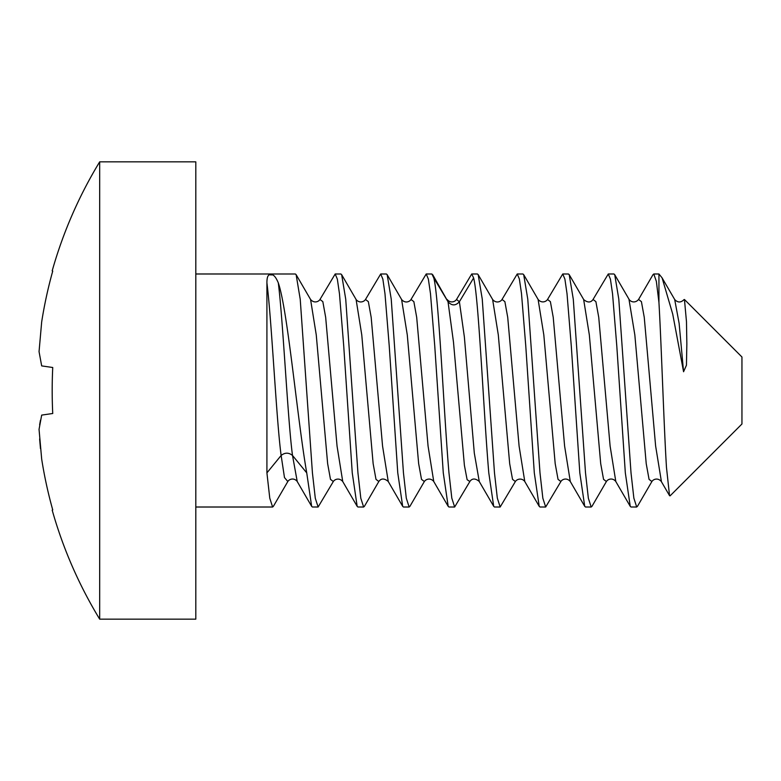 <?xml version="1.0" encoding="UTF-8"?>
<svg xmlns="http://www.w3.org/2000/svg" width="781" height="781" viewBox="0 0 781 781"><rect width="100%" height="100%" fill="white"/><g stroke="black" fill="none" stroke-linecap="round" stroke-linejoin="round"><path stroke-width="1.17" d="M741.95 414.184L741.95 357.005L684.449 299.504L686.479 321.713L686.85 343.855L686.45 365.215L683.57 371.736L672.705 314.03L662.093 277.851L658.939 273.985L658.939 302.384C661.429 345.417 663.948 427.344 666.486 467.546L669.551 495.681L670.088 495.857L741.95 423.995L741.95 414.184M683.892 299.767L684.449 299.494M630.238 506.342L615.809 481.535L610.117 446.097L598.744 317.35L595.893 301.642L593.052 299.465L608.262 273.994L610.42 279.129L612.548 293.832L616.785 345.876L625.327 472.886L630.238 506.342L631.019 507.006L636.7 507.015L637.687 505.942M658.939 302.384L656.352 281.316L653.775 273.985L652.867 274.892M608.262 273.985L613.944 273.985L614.715 274.648L618.786 299.045L631.019 472.886L633.86 498.141L636.7 507.015M569.212 274.658L583.641 299.465L589.333 334.903L600.706 463.66L603.557 479.368L606.398 481.526L591.969 506.342L591.188 507.006L588.357 498.229L585.506 472.886L573.293 299.25L569.212 274.658L568.431 273.994L562.75 273.985L564.897 279.1L567.026 293.734L571.282 345.963L579.814 472.886L584.725 506.342L585.506 507.006L591.188 507.015M547.569 299.435C545.958 301.954 541.36 303.409 538.099 299.445L543.82 334.922L555.193 463.67L558.044 479.368L560.885 481.526L545.675 507.006L542.844 498.21L539.993 472.886L527.78 299.201L523.7 274.658L522.919 273.994L517.237 273.985L519.355 278.963L521.483 293.451L525.759 345.846L534.302 472.886L539.212 506.342L539.993 507.006L545.675 507.015M478.187 274.668L492.616 299.474L498.307 334.932L509.681 463.65L512.531 479.358L515.372 481.535L500.172 507.006L497.321 498.122L494.48 472.886L482.248 299.035L478.187 274.658L477.416 273.985L471.724 273.985L473.618 277.958C478.694 296.76 483.693 414.115 488.789 472.886L493.699 506.342L494.48 507.006L500.172 507.015M443.276 472.886L448.187 506.342L448.968 507.006L454.659 507.015L451.808 498.122L448.968 472.886C443.872 414.115 438.863 296.76 433.797 277.958L431.903 273.994L426.211 273.985L428.359 279.081L430.477 293.627L434.744 345.915L443.276 472.886M493.709 506.342L479.27 481.535L474.301 453.068L464.363 336.894L459.394 301.749C455.606 305.908 451.808 305.908 448.021 301.749L453.478 342.068L464.402 465.359L467.126 479.71L469.859 481.535L454.659 507.006M379.029 481.164L364.405 506.342L363.634 507.015L360.802 498.229L357.942 472.886L345.729 299.211L341.658 274.668L340.877 273.994L335.186 273.985L337.343 279.129L339.471 293.812L343.718 345.915L352.251 472.886L357.171 506.352L357.942 507.006L363.634 507.015M296.136 274.658L310.565 299.465L316.256 334.903L327.639 463.65L330.48 479.358L333.321 481.535L318.121 507.006L315.29 498.219L312.429 472.886L300.226 299.279L296.136 274.658L295.364 273.994L195.806 273.985M306.738 472.886L292.514 455.469C288.726 452.424 284.928 452.424 281.14 455.469L284.479 477.572L287.818 481.526L273.379 506.332L272.608 507.006L269.777 498.2L266.917 472.886L266.917 282.859C266.897 276.572 268.283 273.946 271.066 275C273.301 274.111 275.713 276.738 278.3 282.859C287.73 310.116 297.18 418.069 306.738 472.886L311.648 506.342L312.429 507.006L318.121 507.015M387.161 274.658L401.59 299.474L407.282 334.932L418.655 463.66L421.506 479.358L424.347 481.535L409.918 506.342L409.146 507.006L406.305 498.2L403.455 472.886L391.232 299.113L387.161 274.658L386.39 273.994L380.698 273.985L382.856 279.12L384.984 293.783L389.221 345.827L397.763 472.886L402.684 506.342L403.455 507.015L409.146 507.015M683.57 371.736L679.128 323.383L674.686 299.504L662.073 277.86M651.91 481.526L649.07 479.378L646.229 463.709L634.846 334.99L628.949 299.152M584.725 506.332L570.296 481.526L564.604 446.068L553.231 317.35L550.39 301.651L547.54 299.465L562.75 273.994M539.212 506.342L524.783 481.526L519.092 446.068L507.718 317.34L504.877 301.642L502.027 299.465L517.237 273.985M473.618 277.958L459.394 301.749L456.524 299.465L471.724 273.994M448.187 506.342L433.758 481.526L428.066 446.068L416.693 317.35L413.852 301.642L411.011 299.465L426.211 273.994M402.684 506.342L388.255 481.526L382.563 446.078L371.18 317.33L368.339 301.632L365.488 299.474L380.698 273.994M357.171 506.352L342.742 481.535L337.05 446.097L325.667 317.33L322.826 301.632L319.976 299.474L335.186 273.994M661.429 481.711L655.62 445.971L644.257 317.34L641.416 301.651L638.565 299.455L653.004 274.658M266.917 282.859C271.661 320.015 276.396 420.608 281.14 455.469L266.917 472.886M433.797 277.958L448.021 301.749L432.674 274.658M378.834 481.535L375.993 479.349L373.142 463.65L361.769 334.932L356.087 299.474L341.658 274.668M311.648 506.342L297.229 481.535L292.514 455.469C287.779 420.608 283.034 320.015 278.3 282.859M195.806 552.187L195.806 619.157L99.685 619.157L99.685 161.843L195.806 161.843L195.806 552.187M41.676 365.899L39.05 351.635L41.676 321.928L39.05 351.635L41.676 365.899L52.737 367.5A434.148 393.107 90 0 0 52.737 413.5L41.676 415.101L39.05 429.365L41.676 459.072A438.326 433.777 90 0 0 52.737 509.905L52.19 510.159A439.976 439.976 0 0 0 99.685 619.157M41.676 321.928A438.326 433.777 -90 0 1 52.737 271.095L52.19 270.841A439.976 439.976 0 0 1 99.685 161.843M40.466 448.577L39.626 438.932M39.636 424.786L40.466 420.168M653.775 273.985L658.939 273.985M195.806 507.015L272.608 507.015M637.481 506.303L651.901 481.506C653.59 478.948 658.08 477.64 661.312 481.506M614.696 274.658L629.144 299.484M669.561 495.671L661.331 481.545M683.971 299.66C680.827 302.784 677.723 302.735 674.667 299.514M629.144 299.494C630.833 302.042 635.314 303.36 638.565 299.474M606.417 481.467C608.028 478.997 612.558 477.523 615.809 481.457M593.033 299.553C590.69 302.764 587.566 302.764 583.651 299.562M560.865 481.486C562.545 478.958 567.035 477.581 570.286 481.516M515.362 481.555C516.7 479.212 521.669 477.464 524.812 481.516M502.037 299.543C500.338 302.062 495.925 303.448 492.635 299.523M469.869 481.438C472.222 478.226 475.356 478.236 479.261 481.447M538.129 299.474L523.7 274.658M424.337 481.555C425.85 479.134 430.565 477.494 433.787 481.516M411.011 299.543C409.312 302.062 404.9 303.448 401.61 299.533M378.844 481.438C381.187 478.236 384.32 478.236 388.235 481.447M365.488 299.484C363.848 301.983 359.328 303.458 356.058 299.523M333.292 481.545C334.922 479.017 339.569 477.611 342.761 481.565M320.015 299.474C318.345 302.032 313.796 303.379 310.555 299.445M287.828 481.477C289.448 478.987 293.978 477.523 297.229 481.457M456.553 299.435C454.933 301.954 450.325 303.409 447.074 299.445"/></g></svg>
